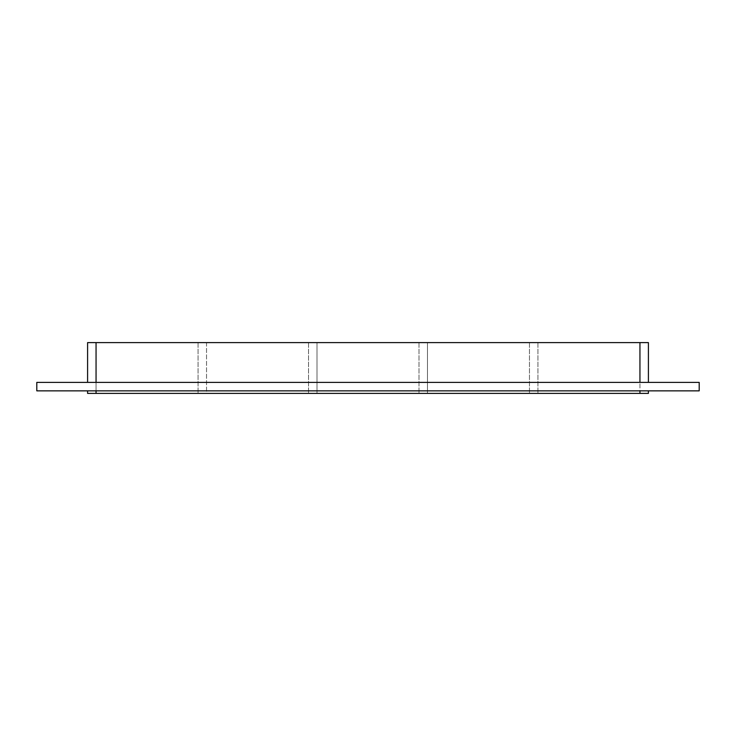 <?xml version="1.0" encoding="UTF-8"?>
<svg xmlns="http://www.w3.org/2000/svg" width="736" height="736" viewBox="0 0 736 736"><rect width="100%" height="100%" fill="white"/><g stroke="black" fill="none" stroke-linecap="round" stroke-linejoin="round"><path stroke-width="0.55" stroke-dasharray="3.68 2.76" d="M529.469 342.608L529.469 393.392L529.469 342.608L427.469 342.608L427.469 393.392L427.469 342.608L529.469 342.608M537.942 342.608L537.942 393.392L537.942 342.608L639.943 342.608L639.943 393.392L537.942 393.392L639.943 393.392L639.943 342.608L537.942 342.608M419.005 342.608L419.005 393.392L419.005 342.608L316.995 342.608L316.995 393.392L316.995 342.608L419.005 342.608M308.531 342.608L308.531 393.392L308.531 342.608L206.531 342.608L308.531 342.608M206.531 342.608L206.531 393.392L308.531 393.392L206.531 393.392L206.531 342.608M419.005 393.392L316.995 393.392L419.005 393.392M529.469 393.392L427.469 393.392L529.469 393.392M198.058 342.608L198.058 393.392L198.058 342.608L96.057 342.608L198.058 342.608M96.057 390.853L648.407 390.853L87.593 390.853L96.057 390.853L96.057 393.392L198.058 393.392L96.057 393.392L96.057 342.608L96.057 382.389L87.593 382.389L639.943 382.389L96.057 382.389M648.407 393.392L96.057 393.392L96.057 342.608L648.407 342.608M699.2 382.389L36.8 382.389L36.8 390.853L699.2 390.853L699.2 382.389M648.407 382.389L639.943 382.389L648.407 382.389M96.057 393.392L87.593 393.392M87.593 342.608L96.057 342.608M639.943 393.392L639.943 390.853M639.943 382.389L639.943 342.608"/><path stroke-width="1.1" d="M36.8 382.389L699.2 382.389L699.2 390.853L36.8 390.853L36.8 382.389M639.943 390.853L639.943 393.392L648.407 393.392L648.407 390.853L648.407 393.392M648.407 342.608L648.407 382.389L648.407 342.608L639.943 342.608L639.943 382.389M639.943 393.392L96.057 393.392L96.057 390.853M87.593 393.392L87.593 390.853L87.593 393.392L96.057 393.392M87.593 382.389L87.593 342.608L87.593 382.389M96.057 382.389L96.057 342.608L87.593 342.608M96.057 342.608L639.943 342.608"/></g></svg>
